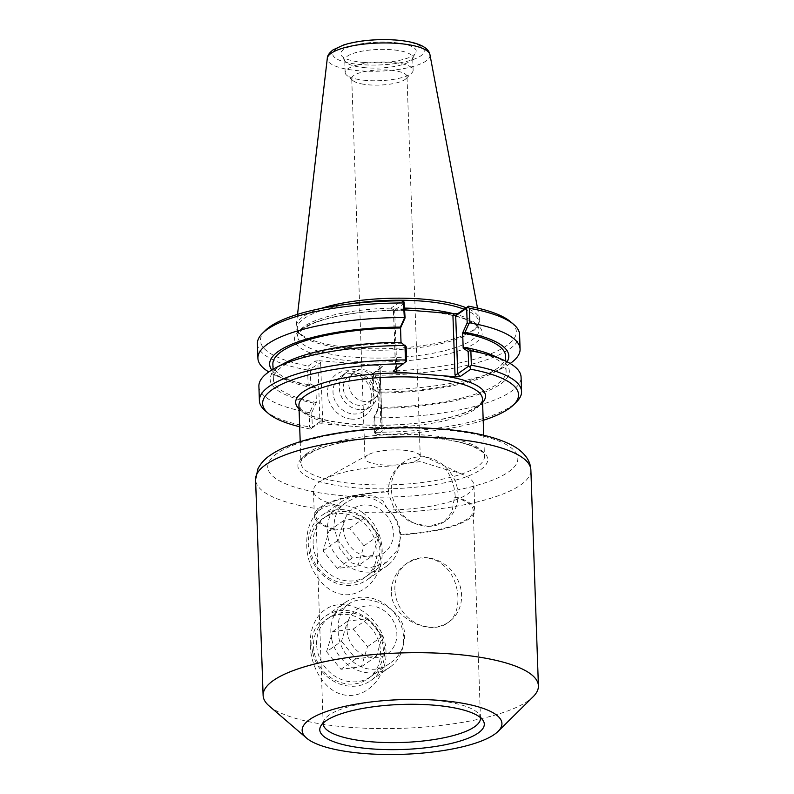 <?xml version="1.0" encoding="UTF-8"?>
<svg xmlns="http://www.w3.org/2000/svg" width="794" height="794" viewBox="0 0 794 794"><rect width="100%" height="100%" fill="white"/><g stroke="black" fill="none" stroke-linecap="round" stroke-linejoin="round"><path stroke-width="0.6" stroke-dasharray="3.97 2.98" d="M391.323 488.886A36.067 31.968 -125 0 1 403.997 461.999A36.067 31.968 -125 0 1 450.863 473.234A36.067 31.968 -125 0 1 445.345 521.112A36.067 31.968 -125 0 1 410.657 521.271A36.067 31.968 -125 0 1 391.323 488.886M388.435 490.9L387.78 491.873L394.588 509.649L409.793 521.896L428.274 526.511L443.985 522.055L451.955 512.001L454.476 497.223L455.141 496.756C454.823 486.752 451.776 477.69 446.01 469.552L420.463 461.572L401.03 464.073L399.223 465.8C391.889 472.887 388.296 481.422 388.455 491.407A80.273 21.964 -2 0 0 314.345 515.921L313.461 490.712A80.273 21.964 -2 0 1 322.662 479.983A80.273 21.964 -2 0 1 399.223 465.8M446.01 469.552A80.273 21.964 -2 0 1 463.994 475.04A80.273 21.964 -2 0 1 473.919 485.104A80.273 21.964 -2 0 1 388.157 510.006C395.978 516.715 400.156 524.993 400.682 534.838L401.357 534.372L397.337 550.192L386.46 562.291L368.555 568.276L351.325 562.777L339.485 548.178L334.671 529.022A78.705 21.537 -2 0 1 315.913 515.872A78.705 21.537 -2 0 1 321.808 507.287A78.705 21.537 -2 0 1 387.78 491.873M334.671 529.022L333.996 529.489C333.629 519.653 336.09 511.912 341.37 506.254L346.73 502.056L359.166 495.853L372.465 495.138L382.887 500.835L388.157 510.006M418.19 459.557A27.651 7.563 -2 0 1 374.609 463.835A27.651 7.563 -2 0 1 364.992 458.475A27.651 7.563 -2 0 1 368.158 454.783A27.651 7.563 -2 0 1 392.365 449.95A27.651 7.563 -2 0 1 416.84 453.076A27.651 7.563 -2 0 1 420.264 456.55A27.651 7.563 -2 0 1 418.19 459.557M341.37 506.254A80.273 21.964 -2 0 1 313.461 490.712M314.345 515.921A80.273 21.964 -2 0 0 333.996 529.489L333.976 528.983M394.866 589.734A36.067 31.968 -125 0 1 407.54 562.857A36.067 31.968 -125 0 1 454.406 574.092A36.067 31.968 -125 0 1 448.888 621.97A36.067 31.968 -125 0 1 414.2 622.129A36.067 31.968 -125 0 1 394.866 589.734M391.283 592.245C391.482 619.022 430.725 636.063 447.508 622.923C460.867 614.824 461.433 587.798 449.067 571.094C437.087 556.525 422.795 554.093 406.171 563.819C396.474 570.836 391.511 580.315 391.283 592.245M362.392 512.537C351.851 503.823 329.976 502.364 320.885 509.212C311.02 517.261 306.315 529.032 306.792 544.505C306.018 572.792 332.805 605.365 359.613 591.451C388.633 577.724 389.904 531.315 362.392 512.537A137.729 37.685 -2 0 0 530.878 469.988M313.114 543.572A36.067 31.968 -125 0 1 325.788 516.686A36.067 31.968 -125 0 1 372.664 527.931A36.067 31.968 -125 0 1 367.136 575.809A36.067 31.968 -125 0 1 332.458 575.958A36.067 31.968 -125 0 1 313.114 543.572M338.165 629.384C337.916 617.792 341.4 609.345 348.645 604.055C359.295 596.056 379.532 599.232 392.534 610.636C410.061 623.727 407.997 651.805 389.983 663.159C366.441 681.014 337.4 656.846 338.165 629.384M316.637 644.44A36.067 31.968 -125 0 1 329.312 617.563A36.067 31.968 -125 0 1 376.187 628.798A36.067 31.968 -125 0 1 370.659 676.677A36.067 31.968 -125 0 1 335.981 676.835A36.067 31.968 -125 0 1 316.637 644.44M310.315 645.373C310.662 667.546 325.292 693.688 347.365 695.375C369.458 697.221 387.412 673.699 385.983 651.437C385.854 629.116 366.282 606.427 344.199 604.74C322.116 602.884 309.104 622.962 310.315 645.373M323.178 723.086A78.705 21.537 -2 0 1 324.121 720.118A78.705 21.537 -2 0 1 329.063 715.106A78.705 21.537 -2 0 1 410.27 699.246A78.705 21.537 -2 0 1 479.288 714.699A78.705 21.537 -2 0 1 480.43 717.587M454.476 497.223A78.705 21.537 -2 0 1 473.224 510.373A78.705 21.537 -2 0 1 401.357 534.372M455.141 496.756A80.273 21.964 -2 0 1 474.792 510.324A80.273 21.964 -2 0 1 400.682 534.838M269.186 705.975A137.729 37.685 178 0 0 402.082 728.316A137.729 37.685 178 0 0 533.102 696.765M505.579 356.03A116.43 31.859 -2 0 1 377.944 392.176L372.892 388.832L372.376 374.083L379.998 368.744L382.023 426.745L374.401 432.075L373.895 417.495L378.43 407.441L378.629 408.295L374.619 417.178L373.895 417.495M507.108 361.796A119.656 32.743 -2 0 1 493.848 372.575A119.656 32.743 -2 0 1 378.093 393.07L377.894 392.216M406.091 346.571L401.089 343.197L400.881 342.343M401.089 343.197L401.01 342.422M315.804 387.234L313.461 387.879L308.132 384.574L307.615 370.004L309.084 368.406L308.3 366.014L315.397 361.052L318.94 360.714L320.617 362.53L310.285 369.101L310.801 383.859L315.853 387.204L316.389 402.429A116.43 31.859 -2 0 1 273.404 379.383A116.43 31.859 -2 0 1 401.039 343.226M316.389 402.429L311.804 412.513L309.968 411.997L313.987 403.114L316.34 402.469M313.987 403.114A119.656 32.743 -2 0 1 285.135 362.828M395.64 369.518L395.63 368.833L406.597 361.161M404.573 303.159L393.606 310.831L395.63 368.833L393.298 371.155M493.253 355.563A119.656 32.743 -2 0 1 490.474 389.735A119.656 32.743 -2 0 1 378.629 408.295M378.43 407.441L377.944 392.176M463.13 348.209A116.43 31.859 -2 0 1 506.115 371.255A116.43 31.859 -2 0 1 378.48 407.411M372.892 388.832L378.093 393.07M372.376 374.083L372.833 373.517L373.517 375.284L373.676 390.092M311.804 412.513L312.31 427.103L319.932 421.773L317.908 363.771L315.397 361.052M320.617 362.53L322.701 422.2L321.143 423.758L317.6 424.095L310.494 429.058L312.31 427.103M311.169 428.145L309.61 426.993L309.104 412.582L309.968 411.997M309.025 384.911L310.801 383.859M309.084 368.406L310.285 369.101M308.132 384.574A131.169 35.889 -2 0 1 275.548 375.363A131.169 35.889 -2 0 1 268.799 371.92M313.461 387.879A119.656 32.743 -2 0 1 285.731 379.85A119.656 32.743 -2 0 1 271.747 370.014M322.701 422.2L319.932 421.773L317.6 424.095M380.912 426.874L382.182 426.567L384.594 429.187L382.589 428.691L380.912 426.874L378.827 367.195L379.998 368.744L382.341 366.421L372.833 373.517M318.94 360.714L380.386 365.647L382.341 366.421M374.401 432.075L374.927 433.256L377.438 434.427L384.534 429.465M396.742 368.744L394.717 310.712L393.457 311.01L391.095 308.112L401.536 300.807M404.811 309.839L393.04 308.896L391.095 308.112M353.072 413.962A20.932 18.55 55 0 0 364.367 410.994A20.932 18.55 55 0 0 367.572 383.204A20.932 18.55 55 0 0 340.368 376.684A20.932 18.55 55 0 0 334.185 398.618A20.932 18.55 55 0 0 353.072 413.962M351.613 419.113A25.13 22.272 -125 0 1 330.225 381.259A25.13 22.272 -125 0 1 370.47 384.485A25.13 22.272 -125 0 1 351.613 419.113M359.315 409.595A20.932 18.55 -125 0 1 340.437 394.241A20.932 18.55 -125 0 1 346.621 372.317A20.932 18.55 -125 0 1 373.815 378.837A20.932 18.55 -125 0 1 370.609 406.627A20.932 18.55 -125 0 1 359.315 409.595M321.143 423.758L382.589 428.691M364.664 401.516A16.525 14.649 -125 0 1 349.757 389.397A16.525 14.649 -125 0 1 354.63 372.088A16.525 14.649 -125 0 1 376.108 377.239A16.525 14.649 -125 0 1 373.577 399.174A16.525 14.649 -125 0 1 364.664 401.516M358.064 373.587A16.525 14.649 -125 0 1 372.962 385.695A16.525 14.649 -125 0 1 368.088 403.015A16.525 14.649 -125 0 1 359.166 405.357A16.525 14.649 -125 0 1 344.268 393.238A16.525 14.649 -125 0 1 349.142 375.929A16.525 14.649 -125 0 1 358.064 373.587M483.209 420.334A128.023 35.025 -2 0 1 377.438 434.427M374.619 417.178L375.502 432.273L374.927 433.256M375.502 432.273A131.169 35.889 178 0 0 516.517 401.933M310.494 429.058A128.023 35.025 -2 0 1 299.675 426.745M375.234 371.384A128.023 35.025 178 0 0 510.701 321.858M265.385 330.423A128.023 35.025 178 0 0 308.3 366.014M464.093 309.243A90.774 24.832 -2 0 1 478.722 322.066A90.774 24.832 -2 0 1 477.631 326.185A90.774 24.832 -2 0 1 388.871 350.055A90.774 24.832 -2 0 1 298.673 332.438A90.774 24.832 -2 0 1 297.293 328.398A90.774 24.832 -2 0 1 304.092 318.503A90.774 24.832 -2 0 1 349.916 303.913M265.166 410.706A131.169 35.889 178 0 0 309.61 426.993M519.584 334.542A131.169 35.889 -2 0 1 373.517 375.284M510.175 363.493A131.169 35.889 -2 0 1 503.694 367.394A131.169 35.889 -2 0 1 374.024 389.864M375.006 417.872A131.169 35.889 178 0 0 521.072 377.13M258.894 386.281A131.169 35.889 178 0 0 309.104 412.582M307.615 370.004A131.169 35.889 -2 0 1 257.405 343.703M320.826 308.519A91.816 25.12 178 0 0 303.06 316.677A91.816 25.12 178 0 0 296.231 325.649A91.816 25.12 178 0 0 297.571 330.77A91.816 25.12 178 0 0 388.822 348.596A91.816 25.12 178 0 0 478.603 324.448A91.816 25.12 178 0 0 479.596 319.248A91.816 25.12 178 0 0 466.147 307.804M361.339 83.836A27.651 7.563 178 0 0 368.863 84.859A27.651 7.563 178 0 0 405.923 78.745A27.651 7.563 178 0 0 406.994 76.552A27.651 7.563 178 0 0 389.854 70.18A27.651 7.563 178 0 0 351.722 78.487A27.651 7.563 178 0 0 352.943 80.591A27.651 7.563 178 0 0 361.339 83.836M366.233 80.442A34.003 9.3 -2 0 1 346.66 75.202A34.003 9.3 -2 0 1 345.162 72.601A34.003 9.3 -2 0 1 378.817 62.121A34.003 9.3 -2 0 1 413.128 70.229A34.003 9.3 -2 0 1 411.808 72.919A34.003 9.3 -2 0 1 366.233 80.442M364.138 62.478A37.775 10.332 178 0 0 415.778 52.851A37.775 10.332 178 0 0 378.123 42.122A37.775 10.332 178 0 0 341.301 55.451A37.775 10.332 178 0 0 364.138 62.478M365.796 67.768A34.003 9.3 -2 0 1 345.241 61.436A34.003 9.3 -2 0 1 344.725 59.927A34.003 9.3 -2 0 1 378.381 49.446A34.003 9.3 -2 0 1 412.682 57.555A34.003 9.3 -2 0 1 412.275 59.093A34.003 9.3 -2 0 1 365.796 67.768M315.853 387.204A116.43 31.859 -2 0 1 272.868 364.148M312.767 652.757A39.353 34.876 -125 0 1 325.659 616.114A39.353 34.876 -125 0 1 376.793 628.372A39.353 34.876 -125 0 1 370.768 680.607A39.353 34.876 -125 0 1 312.767 652.757M314.384 653.234A36.256 32.127 55 0 0 369.974 677.222A36.256 32.127 55 0 0 356.764 617.087A36.256 32.127 55 0 0 314.384 653.234M331.783 639.458A39.353 34.876 55 0 0 389.785 667.307A39.353 34.876 55 0 0 395.809 615.072A39.353 34.876 55 0 0 344.685 602.815A39.353 34.876 55 0 0 331.783 639.458M326.572 651.715L340.944 669.292L361.409 666.752L367.503 646.644L353.132 629.066L332.666 631.607L326.572 651.715L341.509 641.274L347.603 621.156L368.069 618.625L382.45 636.192L376.356 656.301L355.881 658.841L341.509 641.274M347.653 634.783A26.956 23.889 -125 0 1 379.175 607.906A26.956 23.889 -125 0 1 388.991 652.618A26.956 23.889 -125 0 1 347.653 634.783M340.944 669.292L355.881 658.841M332.666 631.607L347.603 621.156M353.132 629.066L368.069 618.625M367.503 646.644L382.45 636.192M361.409 666.752L376.356 656.301M369.547 577.963A39.353 34.876 -125 0 1 367.245 579.739A39.353 34.876 -125 0 1 316.111 567.472A39.353 34.876 -125 0 1 322.136 515.237A39.353 34.876 -125 0 1 372.307 526.174A39.353 34.876 -125 0 1 369.547 577.963M366.411 576.384A36.256 32.127 55 0 0 353.29 516.239A36.256 32.127 55 0 0 310.851 552.306A36.256 32.127 55 0 0 366.411 576.384M388.564 564.653A39.353 34.876 55 0 0 391.323 512.874A39.353 34.876 55 0 0 341.162 501.937A39.353 34.876 55 0 0 335.137 554.172A39.353 34.876 55 0 0 386.261 566.44A39.353 34.876 55 0 0 388.564 564.653M357.866 565.904L363.989 545.806L349.638 528.209L329.163 530.72L323.039 550.818L337.39 568.405L357.866 565.904L372.803 555.453L352.338 557.964L337.986 540.367L344.11 520.269L364.585 517.767L378.927 535.355L372.803 555.453M385.447 551.77A26.956 23.889 -125 0 1 344.12 533.876A26.956 23.889 -125 0 1 375.681 507.048A26.956 23.889 -125 0 1 385.447 551.77M363.989 545.806L378.927 535.355M337.39 568.405L352.338 557.964M323.039 550.818L337.986 540.367M329.163 530.72L344.11 520.269M349.638 528.209L364.585 517.767M277.116 453.414A125.134 34.241 178 0 0 409.506 496.101A125.134 34.241 178 0 0 491.794 438.556A125.134 34.241 178 0 0 277.116 453.414M320.885 509.212A137.729 37.685 -2 0 1 255.589 479.596M305.005 455.647A94.962 25.984 -2 0 1 467.934 444.372A94.962 25.984 -2 0 1 405.486 488.042A94.962 25.984 -2 0 1 305.005 455.647M307.814 452.858A91.816 25.12 178 0 0 300.936 462.862A91.816 25.12 178 0 0 393.576 484.767A91.816 25.12 178 0 0 484.469 456.461A91.816 25.12 178 0 0 410.041 434.417A91.816 25.12 178 0 0 307.814 452.858M482.454 398.965A91.816 25.12 -2 0 1 391.571 427.271A91.816 25.12 -2 0 1 298.931 405.367L301.472 409.853C304.509 412.781 310.117 415.51 318.315 418.041C330.79 421.743 346.531 424.026 365.538 424.899C392.266 425.921 417.386 424.085 440.888 419.401C454.456 416.572 464.986 413.158 472.509 409.168C479.467 405.158 482.792 401.754 482.454 398.965M299.06 408.979A94.962 25.984 178 0 0 391.492 425.108A94.962 25.984 178 0 0 482.583 402.568M378.827 367.195L380.386 365.647M394.717 310.712L393.04 308.896M434.606 312.221A93.92 25.696 -2 0 1 471.944 345.112A93.92 25.696 -2 0 1 349.142 360.724A93.92 25.696 -2 0 1 301.561 329.133A93.92 25.696 -2 0 1 412.93 310.484M404.751 308.102A90.774 24.832 178 0 0 304.36 326.344A90.774 24.832 178 0 0 297.571 336.239A90.774 24.832 178 0 0 389.149 357.896A90.774 24.832 178 0 0 479 329.907A90.774 24.832 178 0 0 453.791 313.759M336.14 49.059A45.804 12.535 178 0 0 384.594 64.681A45.804 12.535 178 0 0 414.716 43.62A45.804 12.535 178 0 0 336.14 49.059M429.961 54.736A51.411 14.064 -2 0 1 379.135 71.172A51.411 14.064 -2 0 1 327.297 58.319M403.997 461.999L401.03 464.073M445.345 521.112L443.985 522.065M368.158 454.783L322.662 479.983M416.84 453.076L463.994 475.04M407.54 562.857L406.161 563.809M448.888 621.97L447.508 622.933M300.201 441.663L300.936 462.862C299.854 462.098 301.78 459.537 306.712 455.2L314.583 450.863C327.029 445.355 344.169 441.315 366.024 438.745C392.613 435.856 417.793 435.936 441.573 438.973C455.299 440.849 466.048 443.518 473.829 446.972C481.055 450.486 484.598 453.652 484.469 456.461L483.725 435.261M346.73 502.046L325.788 516.686M386.46 562.291L367.136 575.809M348.635 604.045L329.312 617.563M389.983 663.169L370.659 676.677M324.121 720.118L320.756 726.103M479.288 714.699L483.06 720.436M480.479 718.193L473.224 510.373M323.168 723.691L315.913 515.872M474.792 510.324L473.919 485.104M285.731 379.85L275.548 375.363M384.594 429.187L382.182 426.567L380.157 368.456M380.058 368.704L382.39 366.371M393.238 371.205L395.571 368.882M393.447 310.99L395.472 369.121M393.457 311.01L391.035 308.39M346.621 372.317L340.368 376.684M370.609 406.627L364.367 410.994M354.63 372.088L349.142 375.929M373.577 399.174L368.088 403.015M297.293 328.398L297.571 336.239C296.49 335.495 298.385 332.974 303.258 328.686L310.801 324.498C321.828 319.555 336.924 315.764 356.079 313.134C384.078 309.581 410.895 309.412 436.511 312.628C450.089 314.484 460.738 317.114 468.44 320.528L476.479 325.48L479 329.907L478.722 322.066M477.631 326.185L478.603 324.448M298.673 332.438L297.571 330.77M420.264 456.55L406.994 76.552M364.992 458.475L351.722 78.487M405.923 78.745L411.808 72.919M352.943 80.591L346.66 75.202M412.275 59.093L415.778 52.851M345.241 61.436L341.301 55.451M413.128 70.229L412.682 57.555M345.162 72.601L344.725 59.927M297.542 314.355L296.231 325.649M477.502 308.062L479.596 319.248M273.404 379.383L273.047 369.25M493.848 372.575L503.694 367.394M506.115 371.255L505.758 361.121M370.768 680.607L389.785 667.307M325.659 616.114L344.685 602.815M367.245 579.739L386.261 566.44M322.136 515.237L341.162 501.937"/><path stroke-width="1.19" d="M452.927 315.377L455.696 315.813L466.664 308.141L467.18 322.89L462.644 332.944L464.996 332.299L469.016 323.416L469.879 322.83L469.373 308.251L467.815 307.099L468.48 306.176L458.029 313.481L454.496 313.819L452.927 315.377L455.012 375.046L456.689 376.862L395.243 371.939L396.802 370.381L395.64 369.518M480.43 717.587A78.705 21.537 -2 0 1 480.479 718.193A78.705 21.537 -2 0 1 402.578 742.459A78.705 21.537 -2 0 1 323.168 723.691A78.705 21.537 -2 0 1 323.178 723.086M325.927 720.863A82.318 22.53 -2 0 1 410.865 704.278A82.318 22.53 -2 0 1 483.06 720.436A82.318 22.53 -2 0 1 402.826 749.476A82.318 22.53 -2 0 1 320.756 726.103A82.318 22.53 -2 0 1 325.927 720.863M498.076 731.403L533.102 696.765A137.729 37.685 178 0 0 538.411 685.847A137.729 37.685 178 0 0 426.775 652.787A137.729 37.685 178 0 0 273.434 680.448A137.729 37.685 178 0 0 263.122 695.465A137.729 37.685 178 0 0 269.186 705.975L306.544 738.083A99.955 27.353 178 0 0 402.995 754.3A99.955 27.353 178 0 0 498.076 731.403A99.955 27.353 178 0 0 434.814 700.06A99.955 27.353 178 0 0 309.63 719.553A99.955 27.353 178 0 0 306.544 738.083M468.182 351.553L469.959 350.501L465.522 347.524L463.18 348.169L468.182 351.553L468.688 366.133L457.721 373.805L455.696 315.813L458.029 313.481M456.689 376.862L460.232 376.525L470.683 369.22L469.899 366.828L468.688 366.133M469.899 366.828L471.358 365.24L470.852 350.829L469.959 350.501M462.644 332.944L463.18 348.169M469.016 323.416L467.18 322.89M462.594 332.974A116.43 31.859 -2 0 1 505.579 356.03L505.758 361.121M464.996 332.299A119.656 32.743 -2 0 1 507.108 361.796M405.307 345.311L404.96 345.549A131.169 35.889 178 0 0 275.29 368.019L285.135 362.828A119.656 32.743 -2 0 1 400.881 342.343L406.091 346.571L406.597 361.161L393.238 371.205L395.243 371.939M405.089 317.918L404.057 301.988L403.471 302.961L404.364 318.235L400.355 327.108L400.553 327.962L405.089 317.918L404.364 318.235M401.01 342.422L400.553 327.962M465.522 347.524A119.656 32.743 -2 0 1 493.253 355.563L503.436 360.049A131.169 35.889 178 0 0 470.852 350.829M268.799 371.92A131.169 35.889 -2 0 1 257.911 358.283A131.169 35.889 -2 0 1 403.977 317.54M271.747 370.014A119.656 32.743 -2 0 1 400.355 327.108M455.012 375.046L457.721 373.805L460.232 376.525M467.815 307.099L466.664 308.141M257.911 358.283L257.405 343.703A131.169 35.889 -2 0 1 262.467 333.311L265.385 330.423A128.023 35.025 178 0 1 401.536 300.807L404.057 301.988M470.683 369.22A128.023 35.025 -2 0 1 513.599 404.821A128.023 35.025 -2 0 1 483.209 420.334M513.599 404.821L516.517 401.933A131.169 35.889 178 0 0 521.569 391.541A131.169 35.889 178 0 0 471.358 365.24M299.675 426.745A128.023 35.025 -2 0 1 268.283 413.386A128.023 35.025 -2 0 1 403.739 363.851M404.96 345.549L405.456 359.95L406.141 361.717M404.811 309.839L454.496 313.819M469.373 308.251A131.169 35.889 -2 0 1 513.807 324.528L510.701 321.858A128.023 35.025 178 0 0 468.48 306.176M349.916 303.913A90.774 24.832 -2 0 1 464.093 309.243M405.456 359.95A131.169 35.889 178 0 0 259.39 400.692A131.169 35.889 178 0 0 265.166 410.706L268.283 413.386M513.807 324.528A131.169 35.889 -2 0 1 519.584 334.542L520.09 349.122A131.169 35.889 -2 0 1 510.175 363.493M469.879 322.83A131.169 35.889 -2 0 1 520.09 349.122M521.569 391.541L521.072 377.13A131.169 35.889 178 0 0 503.436 360.049M275.29 368.019A131.169 35.889 178 0 0 258.894 386.281L259.39 400.692M262.467 333.311A131.169 35.889 -2 0 1 403.471 302.961M466.147 307.804A91.816 25.12 178 0 0 320.826 308.519M273.047 369.25L272.868 364.148A116.43 31.859 -2 0 1 400.504 328.001M530.878 469.988C530.6 465.175 529.112 460.907 526.402 457.195C522.829 452.411 518.174 448.511 512.438 445.503C498.9 438.348 480.152 433.326 456.183 430.467C424.145 426.735 390.678 426.785 355.781 430.636C331.068 433.494 310.077 437.99 292.797 444.144C283.885 447.33 276.391 451.012 270.327 455.2C264.918 458.783 260.789 463.309 257.921 468.797L255.589 479.596A137.729 37.685 -2 0 1 265.901 464.579A137.729 37.685 -2 0 1 419.232 436.928A137.729 37.685 -2 0 1 530.878 469.988L538.411 685.847M300.201 441.663L298.931 405.367A91.816 25.12 -2 0 1 305.809 395.362A91.816 25.12 -2 0 1 441.275 379.562A91.816 25.12 -2 0 1 482.454 398.965L483.725 435.261M409.029 373.041A94.962 25.984 178 0 0 299.06 408.979M482.583 402.568A94.962 25.984 178 0 0 442.903 375.761M396.802 370.381L396.742 368.744M453.791 313.759A90.774 24.832 178 0 0 404.751 308.102M429.961 54.736C429.048 49.357 423.331 45.308 412.791 42.578C403.084 40.266 391.611 39.303 378.351 39.7C364.774 40.196 353.122 41.983 343.395 45.059L333.083 49.863C329.212 52.93 327.287 55.749 327.297 58.319A51.411 14.064 -2 0 1 331.118 53.297A51.411 14.064 -2 0 1 387.303 42.955A51.411 14.064 -2 0 1 429.961 54.736L477.502 308.062M255.589 479.596L263.122 695.465M327.297 58.319L297.542 314.355"/></g></svg>
